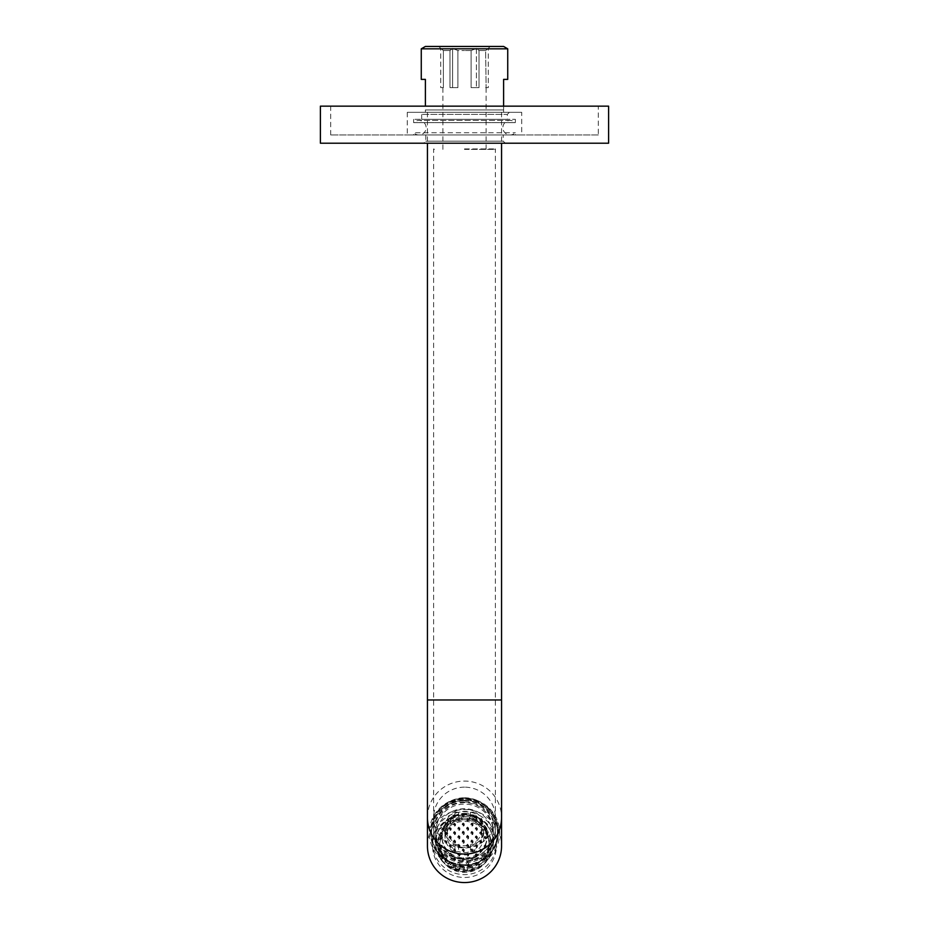 <?xml version="1.0" encoding="UTF-8"?>
<svg xmlns="http://www.w3.org/2000/svg" width="929" height="929" viewBox="0 0 929 929"><rect width="100%" height="100%" fill="white"/><g stroke="black" fill="none" stroke-linecap="round" stroke-linejoin="round"><path stroke-width="0.7" stroke-dasharray="4.64 3.48" d="M471.99 824.952L473.012 824L471.99 823.001L470.957 823.953L471.99 824.952M471.99 825.324L473.012 824.371L471.99 823.373L470.957 824.325L471.99 825.324M455.547 816.115A1.034 1.01 -0 0 0 454.513 815.093A1.034 1.01 -0 0 0 453.491 816.115A1.034 1.01 -0 0 0 454.513 817.125A1.034 1.01 -0 0 0 455.547 816.115L455.547 815.755A1.034 1.01 0 0 1 455.326 816.37A22.644 22.296 -0 0 0 454.478 816.765L455.326 816.37A22.644 22.296 180 0 1 464.5 814.466A28.822 28.381 180 0 1 493.322 842.847A28.822 28.381 180 0 1 464.5 871.228A28.822 28.381 180 0 1 435.678 842.847A28.822 28.381 180 0 1 464.5 814.454A22.644 22.296 180 0 1 471.015 815.407L471.99 817.09L472.838 816.684A1.034 1.01 0 0 0 471.99 815.093A1.034 1.01 -0 0 0 470.957 816.034A22.366 22.029 180 0 0 464.5 815.093A22.366 22.029 -0 0 0 463.455 815.116A1.034 1.01 -0 0 0 462.932 815.151A22.366 22.029 -0 0 0 450.855 819.668A1.034 1.01 -0 0 0 449.288 820.969A22.366 22.029 -0 0 0 446.524 824.011A1.034 1.01 -0 0 0 444.759 824.708A1.034 1.01 -0 0 0 445.397 825.649A22.366 22.029 -0 0 0 442.134 836.89A1.034 1.01 -0 0 0 440.392 837.61A1.034 1.01 -0 0 0 442.169 838.306A22.366 22.029 -0 0 0 446.013 849.524A1.034 1.01 -0 0 0 444.759 850.511A1.034 1.01 -0 0 0 445.781 851.533A1.034 1.01 -0 0 0 446.814 850.604A22.366 22.029 -0 0 0 449.915 853.832A1.034 1.01 -0 0 0 450.147 855.83A1.034 1.01 -0 0 0 451.18 854.819A22.366 22.029 -0 0 0 462.224 859.035A1.034 1.01 -0 0 0 463.246 860.126A1.034 1.01 -0 0 0 464.279 859.151A22.366 22.029 -0 0 0 464.5 859.151A22.366 22.029 180 0 0 476.31 855.83A1.034 1.01 -0 0 0 477.309 855.179L477.378 854.808A1.034 1.01 -0 0 0 476.356 853.786A1.034 1.01 -0 0 0 475.323 854.796A1.034 1.01 -0 0 0 476.356 855.806A1.034 1.01 -0 0 0 477.378 854.796L476.356 853.356L475.323 854.378L476.356 855.458L477.378 854.436M471.015 815.407A22.644 22.296 180 0 1 472.966 816.08A1.034 1.01 -0 0 0 471.99 814.745A1.034 1.01 -0 0 0 471.015 815.407L471.99 816.719L472.966 816.08A22.644 22.296 180 0 1 485.159 827.646L484.055 828.587L485.855 829.33A22.644 22.296 180 0 1 485.565 844.96L484.055 845.808L484.717 846.807A22.644 22.296 180 0 1 472.141 857.757L471.247 858.048A22.644 22.296 180 0 1 464.5 859.07A22.644 22.296 180 0 1 464.233 859.058L464.279 859.116A1.034 1.01 -0 0 0 463.246 858.082A1.034 1.01 -0 0 0 462.224 859.093A1.034 1.01 -0 0 0 463.246 860.103A1.034 1.01 -0 0 0 464.279 859.093L463.246 858.059L462.224 859.035M480.723 823.268L479.689 824.22L480.723 825.242L481.745 824.29L480.723 823.268M476.356 827.286L475.323 828.227L476.356 829.249L477.378 828.308L476.356 827.286M480.723 831.676L479.689 832.628L480.723 833.673L481.745 832.721L480.723 831.676M485.089 836.146L484.055 837.11L485.089 838.179L486.111 837.203L485.089 836.146M476.356 818.983L475.323 819.935L476.356 820.934L477.378 819.993L476.356 818.983M467.624 827.031L466.59 827.983L467.624 828.97L468.646 828.018L467.624 827.031M471.99 831.292L470.957 832.245L471.99 833.278L473.012 832.326L471.99 831.292M476.356 835.728L475.323 836.692L476.356 837.761L477.378 836.797L476.356 835.728M480.723 840.257L479.689 841.244L480.723 842.313L481.745 841.337L480.723 840.257M467.624 818.832L466.59 819.796L467.624 820.76L468.646 819.808L467.624 818.832M467.624 835.322L466.59 836.286L467.624 837.366L468.646 836.379L467.624 835.322M471.99 839.874L470.957 840.873L471.99 841.953L473.012 840.954L471.99 839.874M476.356 844.449L475.323 845.46L476.356 846.54L477.378 845.541L476.356 844.449M480.723 849.048L479.689 850.047L480.723 851.138L481.745 850.128L480.723 849.048M467.624 844.182L466.59 845.227L467.624 846.307L468.646 845.262L467.624 844.182M471.99 848.769L470.957 849.803L471.99 850.883L473.012 849.849L471.99 848.769M467.624 853.194L466.59 854.239L467.624 855.307L468.646 854.262L467.624 853.194M472.838 816.684A22.366 22.029 180 0 1 484.868 828.018L484.055 828.958L485.623 829.876A22.366 22.029 180 0 1 485.298 845.227L484.473 847.027A22.366 22.029 180 0 1 477.309 855.179L476.356 853.716L475.323 854.75L476.31 855.83M484.055 846.551A1.034 1.01 -0 0 0 485.089 847.562A1.034 1.01 -0 0 0 486.111 846.551A1.034 1.01 -0 0 0 485.089 845.541A1.034 1.01 -0 0 0 484.055 846.551L484.055 846.191A1.034 1.01 -0 0 0 485.089 847.202A1.034 1.01 -0 0 0 486.111 846.191A1.034 1.01 -0 0 0 485.089 845.181A1.034 1.01 -0 0 0 484.055 846.191L484.473 847.027A1.034 1.01 -0 0 0 486.111 846.214A1.034 1.01 -0 0 0 485.298 845.227M480.723 825.614L481.745 824.662L480.723 823.64L479.689 824.592L480.723 825.614M476.356 829.62L477.378 828.68L476.356 827.646L475.323 828.598L476.356 829.62M480.723 834.045L481.745 833.092L480.723 832.047L479.689 832.999L480.723 834.045M485.089 838.55L486.111 837.575L485.089 836.518L484.055 837.482L485.089 838.55M476.356 821.306L477.378 820.365L476.356 819.355L475.323 820.307L476.356 821.306M467.624 829.342L468.646 828.389L467.624 827.402L466.59 828.354L467.624 829.342M471.99 833.65L473.012 832.698L471.99 831.664L470.957 832.605L471.99 833.65M476.356 838.132L477.378 837.168L476.356 836.1L475.323 837.064L476.356 838.132M480.723 842.684L481.745 841.709L480.723 840.629L479.689 841.604L480.723 842.684M467.624 821.131L468.646 820.179L467.624 819.204L466.59 820.156L467.624 821.131M467.624 837.737L468.646 836.75L467.624 835.694L466.59 836.657L467.624 837.737M471.99 842.324L473.012 841.314L471.99 840.234L470.957 841.233L471.99 842.324M476.356 846.911L477.378 845.901L476.356 844.821L475.323 845.831L476.356 846.911M480.723 851.498L481.745 850.499L480.723 849.42L479.689 850.418L480.723 851.498A1.034 1.01 -0 0 0 481.745 850.488A1.034 1.01 -0 0 0 480.723 849.478A1.034 1.01 -0 0 0 479.689 850.488A1.034 1.01 -0 0 0 480.723 851.51M467.624 846.679L468.646 845.634L467.624 844.554L466.59 845.599L467.624 846.679M471.99 851.243L473.012 850.221L471.99 849.141L470.957 850.174L471.99 851.243M467.624 855.679L468.646 854.634L467.624 853.554L466.59 854.61L467.624 855.679M435.678 837.122A28.822 28.381 -0 0 1 464.5 808.741A28.822 28.381 180 0 1 493.322 837.122A28.822 28.381 180 0 1 464.5 865.503A28.822 28.381 -0 0 1 435.678 837.122L435.678 842.487A28.822 28.381 180 0 1 464.5 814.106A28.822 28.381 180 0 1 493.322 842.487A28.822 28.381 180 0 1 464.5 870.868A28.822 28.381 180 0 1 435.678 842.487M441.414 830.027A1.034 1.01 -0 0 0 442.448 829.016A1.034 1.01 -0 0 0 441.414 827.994A1.034 1.01 -0 0 0 440.392 829.016A1.034 1.01 -0 0 0 441.414 830.027M471.99 860.126A1.034 1.01 -0 0 0 473.012 859.116A1.034 1.01 -0 0 0 471.99 858.106A1.034 1.01 -0 0 0 470.957 859.116A1.034 1.01 -0 0 0 471.99 860.126M485.623 829.876A1.034 1.01 -0 0 0 484.868 828.018M454.513 860.126A1.034 1.01 -0 0 0 455.547 859.116A1.034 1.01 -0 0 0 454.513 858.106A1.034 1.01 -0 0 0 453.491 859.116A1.034 1.01 -0 0 0 454.513 860.126M455.349 865.085A1.034 1.01 180 0 1 453.515 864.272A24.7 24.328 180 0 1 440.915 835.252A1.034 1.01 180 0 1 441.589 833.371A24.7 24.328 180 0 1 489.2 842.487A24.7 24.328 180 0 1 455.349 865.085L455.349 865.433A1.034 1.01 -0 0 1 453.491 864.841L453.491 864.481M440.915 835.252L440.915 835.612A24.7 24.328 180 0 0 440.207 838.399L440.207 839.828A24.7 24.328 180 0 1 440.915 837.041L440.915 838.481A24.7 24.328 -0 0 0 453.515 867.489L453.515 866.06A24.7 24.328 180 0 1 448.8 863.053L447.894 864.945L448.8 861.624L448.8 863.053M453.515 864.632A24.7 24.328 180 0 1 448.8 861.624M439.916 846.609L439.916 845.181A24.7 24.328 180 0 0 444.132 856.608L444.132 858.048A24.7 24.328 180 0 1 439.916 846.609L437.919 847.329A26.767 26.36 180 0 0 442.146 858.756L442.146 857.328A26.767 26.36 -0 0 0 447.894 863.517M441.589 833.371L441.589 833.731A1.034 1.01 -0 0 0 440.915 835.612M444.132 856.608L442.146 857.328M439.916 845.181L437.919 845.901L437.919 847.329M440.207 838.399L438.291 837.517A26.767 26.36 -0 0 0 437.919 845.901M441.589 833.731A24.7 24.328 180 0 1 445.432 827.379L443.505 826.496L443.505 827.925A26.767 26.36 180 0 0 438.291 838.945L438.291 837.517M455.349 865.433A24.7 24.328 180 0 0 459.994 866.757L459.089 868.65A26.767 26.36 -0 0 0 464.5 869.196A26.767 26.36 180 0 0 467.601 869.021L466.881 867.059A24.7 24.328 180 0 0 478.481 862.89L479.213 864.853A26.767 26.36 180 0 0 485.495 859.186L483.568 858.303A24.7 24.328 180 0 0 488.793 847.283L490.709 848.165A26.767 26.36 180 0 0 491.081 839.781L489.084 840.501A24.7 24.328 180 0 0 484.868 829.074L486.854 828.354A26.767 26.36 180 0 0 481.106 822.165L480.2 824.058A24.7 24.328 180 0 0 469.006 818.925L469.911 817.032A26.767 26.36 180 0 0 464.5 816.486A26.767 26.36 -0 0 0 461.399 816.661L462.119 818.623A24.7 24.328 180 0 0 450.519 822.792L449.787 820.83A26.767 26.36 -0 0 0 443.505 826.496M464.5 814.814A28.822 28.381 180 0 1 493.322 843.195A28.822 28.381 180 0 1 464.5 871.576A28.822 28.381 -0 0 1 435.678 843.195A28.822 28.381 -0 0 1 464.5 814.814M432.589 843.195A31.911 31.423 -0 0 1 464.5 811.772A31.911 31.423 180 0 1 496.411 843.195A31.911 31.423 180 0 1 464.5 874.619A31.911 31.423 -0 0 1 432.589 843.195L432.589 846.064A31.911 31.423 -0 0 0 464.5 877.487A31.911 31.423 180 0 0 496.411 846.064A31.911 31.423 180 0 0 464.5 814.64A31.911 31.423 -0 0 0 432.589 846.064M427.445 846.064A37.055 36.486 -0 0 1 464.5 809.565A37.055 36.486 180 0 1 501.555 846.064M464.5 112.328L427.445 112.328L464.5 112.328M425.389 112.328L503.611 112.328L425.389 112.328L425.389 109.947L425.389 112.328M503.611 106.15L503.611 109.947L425.389 109.947L503.611 109.947L503.611 112.328L503.611 79.383L507.733 79.383M421.267 48.831L507.733 48.831M421.267 79.383L425.389 79.383L425.389 106.15M425.389 46.45L503.611 46.45M464.5 46.45L490.233 46.45L464.5 46.45M471.096 50.572L476.38 48.413L479.027 50.572L485.623 50.572L479.027 50.572L476.38 48.413L471.096 50.572L464.5 50.572L471.096 50.572L471.096 87.616L479.027 87.616L471.096 87.616L479.027 87.616L479.027 50.572L479.027 87.616L471.096 87.616L471.096 50.572M485.623 50.572L488.271 48.413L485.623 50.572L486.111 87.616L485.623 50.572M476.38 48.413L476.38 87.616L476.38 48.413M464.5 149.383L494.553 149.383L464.5 149.383M457.904 87.616L449.973 87.616L457.904 87.616L457.904 50.572L464.5 50.572L457.904 50.572L452.62 48.413L449.973 50.572L443.377 50.572L449.973 50.572L452.62 48.413L452.62 87.616L449.973 87.616L449.973 50.572L449.973 87.616L457.904 87.616L457.904 50.572L452.62 48.413L452.62 87.616L457.904 87.616M443.377 87.616L443.377 50.572L440.729 48.413L443.377 50.572L443.377 87.616L440.729 87.616L443.377 87.616M438.767 46.45L440.729 48.413L440.729 87.616M464.5 148.907L495.378 148.907L464.5 148.907M464.5 797.779A30.878 30.413 180 0 1 495.378 828.18A30.878 30.413 180 0 1 464.5 858.593A30.878 30.413 180 0 1 433.622 828.18A30.878 30.413 180 0 1 464.5 797.779M464.5 808.927A19.555 19.265 -0 0 0 444.945 828.18A19.555 19.265 -0 0 0 464.5 847.445A19.555 19.265 -0 0 0 484.055 828.18A19.555 19.265 -0 0 0 464.5 808.927M454.989 844.496L458.589 844.763A17.5 17.233 -0 0 0 470.411 844.763L470.411 851.556A17.5 17.233 -0 0 1 458.589 851.556L454.989 851.812L454.989 844.496L453.189 841.697L453.189 848.491L454.989 851.812M470.411 844.763L474.011 844.496L475.811 841.697A17.5 17.233 -0 0 0 481.721 831.606L483.521 828.273L481.721 825.475A17.5 17.233 -0 0 0 475.811 815.395L474.011 812.062L470.411 812.329A17.5 17.233 -0 0 0 458.589 812.329L454.989 812.062L453.189 815.395A17.5 17.233 -0 0 0 447.279 825.475L445.479 828.273L447.279 831.606A17.5 17.233 -0 0 0 453.189 841.697M458.589 844.763L458.589 851.556M475.811 841.697L475.811 848.491L474.011 851.812L474.011 844.496M481.721 831.606L481.721 838.399A17.5 17.233 -0 0 1 475.811 848.491M481.721 825.475L481.721 832.268L483.521 835.601L481.721 838.399M483.521 835.601L483.521 828.273M474.011 851.812L470.411 851.556M464.5 854.947A19.555 19.265 -0 0 0 484.055 835.694A19.555 19.265 -0 0 0 464.5 816.428A19.555 19.265 -0 0 0 444.945 835.694A19.555 19.265 -0 0 0 464.5 854.947M470.411 812.329L470.411 819.111A17.5 17.233 -0 0 0 458.589 819.111L454.989 819.378L454.989 812.062M470.411 819.111L474.011 819.378L475.811 822.177A17.5 17.233 -0 0 1 481.721 832.268M447.279 831.606L447.279 838.399A17.5 17.233 -0 0 0 453.189 848.491M447.279 838.399L445.479 835.601L447.279 832.268A17.5 17.233 -0 0 1 453.189 822.177L454.989 819.378M445.479 835.601L445.479 828.273M447.279 825.475L447.279 832.268M453.189 815.395L453.189 822.177M458.589 812.329L458.589 819.111M474.011 819.378L474.011 812.062M475.811 815.395L475.811 822.177M464.5 813.386A22.644 22.296 180 0 1 487.144 835.694A22.644 22.296 180 0 1 464.5 857.99A22.644 22.296 180 0 1 441.856 835.694A22.644 22.296 180 0 1 464.5 813.386M472.141 857.757A22.644 22.296 180 0 1 471.247 858.048A1.034 1.01 -0 0 0 471.99 859.778A1.034 1.01 -0 0 0 472.141 857.757M485.565 844.96A22.644 22.296 180 0 1 484.717 846.807A1.034 1.01 -0 0 0 486.111 845.854A1.034 1.01 -0 0 0 485.565 844.96M485.159 827.646A22.644 22.296 180 0 1 485.855 829.33A1.034 1.01 -0 0 0 485.159 827.646M449.288 820.969L450.147 821.375L450.855 819.668L451.18 820.377L450.611 819.146A22.644 22.296 -0 0 0 449.171 820.353L450.147 821.015L450.611 819.146A22.644 22.296 180 0 1 454.478 816.765A1.034 1.01 -0 0 1 453.491 815.755A1.034 1.01 -0 0 1 454.513 814.745A1.034 1.01 0 0 1 455.547 815.755M445.397 825.649L446.524 824.011L446.814 824.685L446.315 823.477A22.644 22.296 0 0 0 445.165 825.161L445.781 825.335L446.315 823.477A22.644 22.296 180 0 1 449.171 820.353A1.034 1.01 -0 0 1 450.611 819.146M446.013 849.524L446.814 850.511A1.034 1.01 -0 0 0 445.781 849.478A1.034 1.01 -0 0 0 444.759 850.488L444.759 850.163A1.034 1.01 -0 0 1 445.665 849.152A22.644 22.296 -0 0 0 446.721 850.581L445.665 849.152A22.644 22.296 180 0 1 441.902 838.155L441.856 836.344A22.644 22.296 -0 0 0 441.902 838.155L441.856 836.344A22.644 22.296 180 0 1 445.165 825.161A1.034 1.01 -0 0 1 445.781 823.338A1.034 1.01 -0 0 1 446.315 823.477M449.125 855.156A1.034 1.01 -0 0 0 450.147 856.166A1.034 1.01 -0 0 0 451.18 855.156A1.034 1.01 -0 0 0 450.147 854.134A1.034 1.01 -0 0 0 449.125 855.156L449.125 854.796A1.034 1.01 -0 0 0 450.147 855.806A1.034 1.01 -0 0 0 451.18 854.796L450.147 853.797A1.034 1.01 -0 0 0 449.125 854.796L449.125 854.459A1.034 1.01 -0 0 1 449.636 853.588A22.644 22.296 -0 0 0 451.134 854.761L449.636 853.588A22.644 22.296 180 0 1 446.721 850.581L446.814 850.511A1.034 1.01 -0 0 1 445.781 851.51A1.034 1.01 -0 0 1 444.759 850.488L444.759 850.848A1.034 1.01 -0 0 0 445.781 851.87A1.034 1.01 -0 0 0 446.814 850.848A1.034 1.01 -0 0 0 445.781 849.838A1.034 1.01 -0 0 0 444.759 850.848M462.224 859.453A1.034 1.01 -0 0 0 463.246 860.463A1.034 1.01 -0 0 0 464.279 859.453A1.034 1.01 -0 0 0 463.246 858.442A1.034 1.01 -0 0 0 462.224 859.453L462.236 858.953A22.644 22.296 -0 0 0 464.233 859.058L463.246 857.688L462.236 858.953A22.644 22.296 180 0 1 451.134 854.761L451.18 854.819A1.034 1.01 -0 0 0 450.147 853.786L449.915 853.832M463.246 822.92L462.224 823.884L463.246 824.847L464.279 823.884L463.246 822.92M458.88 827.077L457.858 828.087L458.88 829.028L459.913 828.029L458.88 827.077M463.246 831.107L462.224 832.094L463.246 833.046L464.279 832.07L463.246 831.107M463.246 814.733L462.224 815.697L463.246 816.661L464.279 815.697L463.246 814.733M458.88 818.855L457.858 819.842L458.88 820.795L459.913 819.819L458.88 818.855M454.513 823.071L453.491 824.069L454.513 825.022L455.547 824.011L454.513 823.071M450.147 827.379L449.125 828.413L450.147 829.353L451.18 828.32L450.147 827.379M454.513 831.397L453.491 832.43L454.513 833.383L455.547 832.349L454.513 831.397M458.88 835.438L457.858 836.495L458.88 837.47L459.913 836.402L458.88 835.438M463.246 839.665L462.224 840.733L463.246 841.779L464.279 840.71L463.246 839.665M445.781 831.78L444.759 832.837L445.781 833.789L446.814 832.744L445.781 831.78M450.147 835.845L449.125 836.913L450.147 837.877L451.18 836.82L450.147 835.845M454.513 839.979L453.491 841.059L454.513 842.046L455.547 840.966L454.513 839.979M458.88 844.24L457.858 845.32L458.88 846.354L459.913 845.274L458.88 844.24M463.246 848.665L462.224 849.733L463.246 850.79L464.279 849.733L463.246 848.665M445.781 840.373L444.759 841.442L445.781 842.429L446.814 841.349L445.781 840.373M450.147 844.554L449.125 845.634L450.147 846.633L451.18 845.553L450.147 844.554M454.513 848.827L453.491 849.919L454.513 850.941L455.547 849.861L454.513 848.827M458.88 853.217L457.858 854.297L458.88 855.342L459.913 854.262L458.88 853.217M462.236 858.953A1.034 1.01 -0 0 0 464.233 859.058M462.224 815.697L462.932 815.151L463.246 817.032L464.279 816.057L463.455 815.116M442.169 838.306L442.134 836.89L442.169 838.306M463.246 825.219L464.279 824.244L463.246 823.291L462.224 824.255L463.246 825.219M458.88 829.4L459.913 828.401L458.88 827.449L457.858 828.459L458.88 829.4M463.246 833.418L464.279 832.442L463.246 831.478L462.224 832.465L463.246 833.418M458.88 821.166L459.913 820.179L458.88 819.227L457.858 820.214L458.88 821.166M454.513 825.393L455.547 824.383L454.513 823.442L453.491 824.441L454.513 825.393M450.147 829.725L451.18 828.691L450.147 827.751L449.125 828.784L450.147 829.725M454.513 833.754L455.547 832.721L454.513 831.769L453.491 832.802L454.513 833.754M458.88 837.842L459.913 836.774L458.88 835.81L457.858 836.866L458.88 837.842M463.246 842.15L464.279 841.082L463.246 840.037L462.224 841.105L463.246 842.15M445.781 834.161L446.814 833.116L445.781 832.152L444.759 833.208L445.781 834.161M450.147 838.248L451.18 837.18L450.147 836.216L449.125 837.284L450.147 838.248M454.513 842.417L455.547 841.337L454.513 840.35L453.491 841.43L454.513 842.417M458.88 846.725L459.913 845.645L458.88 844.612L457.858 845.692L458.88 846.725M463.246 851.161L464.279 850.105L463.246 849.036L462.224 850.105L463.246 851.161M445.781 842.8L446.814 841.72L445.781 840.745L444.759 841.813L445.781 842.8M450.147 847.004L451.18 845.924L450.147 844.925L449.125 846.005L450.147 847.004M454.513 851.312L455.547 850.232L454.513 849.199L453.491 850.279L454.513 851.312M458.88 855.714L459.913 854.634L458.88 853.588L457.858 854.668L458.88 855.714M449.125 854.459A1.034 1.01 -0 0 0 451.134 854.761M441.856 836.344A1.034 1.01 -0 0 0 440.392 837.261A1.034 1.01 -0 0 0 441.902 838.155M444.759 850.163A1.034 1.01 -0 0 0 446.721 850.581M490.233 46.45L488.271 48.413L488.271 87.616L485.623 87.616L488.271 87.616M449.787 820.83L449.787 822.258A26.767 26.36 180 0 1 461.399 818.089L461.399 816.661M464.5 819.703A26.767 26.36 -0 0 0 437.733 846.064A26.767 26.36 -0 0 0 464.5 872.412A26.767 26.36 180 0 0 491.267 846.064A26.767 26.36 180 0 0 464.5 819.703M459.089 868.65L459.089 870.078A26.767 26.36 180 0 1 447.894 864.945M453.515 866.06A1.034 1.01 -0 0 0 455.349 866.862L455.349 868.301A1.034 1.01 -0 0 0 454.513 866.687A1.034 1.01 -0 0 0 453.515 867.489M459.994 866.757L459.994 868.185A24.7 24.328 180 0 1 455.349 866.862M459.994 868.185L459.089 870.078M454.513 869.068A1.034 1.01 -0 0 0 455.547 868.058A1.034 1.01 -0 0 0 454.513 867.036A1.034 1.01 -0 0 0 453.491 868.058A1.034 1.01 -0 0 0 454.513 869.068M485.089 838.968A1.034 1.01 -0 0 0 486.111 837.946A1.034 1.01 -0 0 0 485.089 836.936A1.034 1.01 -0 0 0 484.055 837.946A1.034 1.01 -0 0 0 485.089 838.968M480.723 834.66A1.034 1.01 -0 0 0 481.745 833.65A1.034 1.01 -0 0 0 480.723 832.639A1.034 1.01 -0 0 0 479.689 833.65A1.034 1.01 -0 0 0 480.723 834.66M476.356 838.968A1.034 1.01 -0 0 0 477.378 837.946A1.034 1.01 -0 0 0 476.356 836.936A1.034 1.01 -0 0 0 475.323 837.946A1.034 1.01 -0 0 0 476.356 838.968M480.723 843.265A1.034 1.01 -0 0 0 481.745 842.255A1.034 1.01 -0 0 0 480.723 841.233A1.034 1.01 -0 0 0 479.689 842.255A1.034 1.01 -0 0 0 480.723 843.265M476.356 830.363A1.034 1.01 -0 0 0 477.378 829.353A1.034 1.01 -0 0 0 476.356 828.331A1.034 1.01 -0 0 0 475.323 829.353A1.034 1.01 -0 0 0 476.356 830.363M471.99 834.66A1.034 1.01 -0 0 0 473.012 833.65A1.034 1.01 -0 0 0 471.99 832.639A1.034 1.01 -0 0 0 470.957 833.65A1.034 1.01 -0 0 0 471.99 834.66M467.624 838.968A1.034 1.01 -0 0 0 468.646 837.946A1.034 1.01 -0 0 0 467.624 836.936A1.034 1.01 -0 0 0 466.59 837.946A1.034 1.01 -0 0 0 467.624 838.968M471.99 843.265A1.034 1.01 -0 0 0 473.012 842.255A1.034 1.01 -0 0 0 471.99 841.233A1.034 1.01 -0 0 0 470.957 842.255A1.034 1.01 -0 0 0 471.99 843.265M476.356 847.562A1.034 1.01 -0 0 0 477.378 846.551A1.034 1.01 -0 0 0 476.356 845.541A1.034 1.01 -0 0 0 475.323 846.551A1.034 1.01 -0 0 0 476.356 847.562M480.723 851.87A1.034 1.01 -0 0 0 481.745 850.848A1.034 1.01 -0 0 0 480.723 849.838A1.034 1.01 -0 0 0 479.689 850.848A1.034 1.01 -0 0 0 480.723 851.87M485.089 856.166A1.034 1.01 -0 0 0 486.111 855.156A1.034 1.01 -0 0 0 485.089 854.134A1.034 1.01 -0 0 0 484.055 855.156A1.034 1.01 -0 0 0 485.089 856.166M471.99 826.055A1.034 1.01 -0 0 0 473.012 825.045A1.034 1.01 -0 0 0 471.99 824.035A1.034 1.01 -0 0 0 470.957 825.045A1.034 1.01 -0 0 0 471.99 826.055M467.624 830.363A1.034 1.01 -0 0 0 468.646 829.353A1.034 1.01 -0 0 0 467.624 828.331A1.034 1.01 -0 0 0 466.59 829.353A1.034 1.01 -0 0 0 467.624 830.363M463.246 834.66A1.034 1.01 -0 0 0 464.279 833.65A1.034 1.01 -0 0 0 463.246 832.639A1.034 1.01 -0 0 0 462.224 833.65A1.034 1.01 -0 0 0 463.246 834.66M458.88 838.968A1.034 1.01 -0 0 0 459.913 837.946A1.034 1.01 -0 0 0 458.88 836.936A1.034 1.01 -0 0 0 457.858 837.946A1.034 1.01 -0 0 0 458.88 838.968M463.246 843.265A1.034 1.01 -0 0 0 464.279 842.255A1.034 1.01 -0 0 0 463.246 841.233A1.034 1.01 -0 0 0 462.224 842.255A1.034 1.01 -0 0 0 463.246 843.265M467.624 847.562A1.034 1.01 -0 0 0 468.646 846.551A1.034 1.01 -0 0 0 467.624 845.541A1.034 1.01 -0 0 0 466.59 846.551A1.034 1.01 -0 0 0 467.624 847.562M471.99 851.87A1.034 1.01 -0 0 0 473.012 850.848A1.034 1.01 -0 0 0 471.99 849.838A1.034 1.01 -0 0 0 470.957 850.848A1.034 1.01 -0 0 0 471.99 851.87M476.356 856.166A1.034 1.01 -0 0 0 477.378 855.156A1.034 1.01 -0 0 0 476.356 854.134A1.034 1.01 -0 0 0 475.323 855.156A1.034 1.01 -0 0 0 476.356 856.166M480.723 860.463A1.034 1.01 -0 0 0 481.745 859.453A1.034 1.01 -0 0 0 480.723 858.442A1.034 1.01 -0 0 0 479.689 859.453A1.034 1.01 -0 0 0 480.723 860.463M463.246 826.055A1.034 1.01 -0 0 0 464.279 825.045A1.034 1.01 -0 0 0 463.246 824.035A1.034 1.01 -0 0 0 462.224 825.045A1.034 1.01 -0 0 0 463.246 826.055M458.88 830.363A1.034 1.01 -0 0 0 459.913 829.353A1.034 1.01 -0 0 0 458.88 828.331A1.034 1.01 -0 0 0 457.858 829.353A1.034 1.01 -0 0 0 458.88 830.363M454.513 834.66A1.034 1.01 -0 0 0 455.547 833.65A1.034 1.01 -0 0 0 454.513 832.639A1.034 1.01 -0 0 0 453.491 833.65A1.034 1.01 -0 0 0 454.513 834.66M450.147 838.968A1.034 1.01 -0 0 0 451.18 837.946A1.034 1.01 -0 0 0 450.147 836.936A1.034 1.01 -0 0 0 449.125 837.946A1.034 1.01 -0 0 0 450.147 838.968M454.513 843.265A1.034 1.01 -0 0 0 455.547 842.255A1.034 1.01 -0 0 0 454.513 841.233A1.034 1.01 -0 0 0 453.491 842.255A1.034 1.01 -0 0 0 454.513 843.265M458.88 847.562A1.034 1.01 -0 0 0 459.913 846.551A1.034 1.01 -0 0 0 458.88 845.541A1.034 1.01 -0 0 0 457.858 846.551A1.034 1.01 -0 0 0 458.88 847.562M463.246 851.87A1.034 1.01 -0 0 0 464.279 850.848A1.034 1.01 -0 0 0 463.246 849.838A1.034 1.01 -0 0 0 462.224 850.848A1.034 1.01 -0 0 0 463.246 851.87M467.624 856.166A1.034 1.01 -0 0 0 468.646 855.156A1.034 1.01 -0 0 0 467.624 854.134A1.034 1.01 -0 0 0 466.59 855.156A1.034 1.01 -0 0 0 467.624 856.166M471.99 860.463A1.034 1.01 -0 0 0 473.012 859.453A1.034 1.01 -0 0 0 471.99 858.442A1.034 1.01 -0 0 0 470.957 859.453A1.034 1.01 -0 0 0 471.99 860.463M476.356 864.771A1.034 1.01 -0 0 0 477.378 863.749A1.034 1.01 -0 0 0 476.356 862.739A1.034 1.01 -0 0 0 475.323 863.749A1.034 1.01 -0 0 0 476.356 864.771M454.513 826.055A1.034 1.01 -0 0 0 455.547 825.045A1.034 1.01 -0 0 0 454.513 824.035A1.034 1.01 -0 0 0 453.491 825.045A1.034 1.01 -0 0 0 454.513 826.055M450.147 830.363A1.034 1.01 -0 0 0 451.18 829.353A1.034 1.01 -0 0 0 450.147 828.331A1.034 1.01 -0 0 0 449.125 829.353A1.034 1.01 -0 0 0 450.147 830.363M445.781 834.66A1.034 1.01 -0 0 0 446.814 833.65A1.034 1.01 -0 0 0 445.781 832.639A1.034 1.01 -0 0 0 444.759 833.65A1.034 1.01 -0 0 0 445.781 834.66M441.414 838.968A1.034 1.01 -0 0 0 442.448 837.946A1.034 1.01 -0 0 0 441.414 836.936A1.034 1.01 -0 0 0 440.392 837.946A1.034 1.01 -0 0 0 441.414 838.968M445.781 843.265A1.034 1.01 -0 0 0 446.814 842.255A1.034 1.01 -0 0 0 445.781 841.233A1.034 1.01 -0 0 0 444.759 842.255A1.034 1.01 -0 0 0 445.781 843.265M450.147 847.562A1.034 1.01 -0 0 0 451.18 846.551A1.034 1.01 -0 0 0 450.147 845.541A1.034 1.01 -0 0 0 449.125 846.551A1.034 1.01 -0 0 0 450.147 847.562M454.513 851.87A1.034 1.01 -0 0 0 455.547 850.848A1.034 1.01 -0 0 0 454.513 849.838A1.034 1.01 -0 0 0 453.491 850.848A1.034 1.01 -0 0 0 454.513 851.87M458.88 856.166A1.034 1.01 -0 0 0 459.913 855.156A1.034 1.01 -0 0 0 458.88 854.134A1.034 1.01 -0 0 0 457.858 855.156A1.034 1.01 -0 0 0 458.88 856.166M467.624 864.771A1.034 1.01 -0 0 0 468.646 863.749A1.034 1.01 -0 0 0 467.624 862.739A1.034 1.01 -0 0 0 466.59 863.749A1.034 1.01 -0 0 0 467.624 864.771M471.99 869.068A1.034 1.01 -0 0 0 473.012 868.058A1.034 1.01 -0 0 0 471.99 867.036A1.034 1.01 -0 0 0 470.957 868.058A1.034 1.01 -0 0 0 471.99 869.068M441.414 847.562A1.034 1.01 -0 0 0 442.448 846.551A1.034 1.01 -0 0 0 441.414 845.541A1.034 1.01 -0 0 0 440.392 846.551A1.034 1.01 -0 0 0 441.414 847.562M454.513 860.463A1.034 1.01 -0 0 0 455.547 859.453A1.034 1.01 -0 0 0 454.513 858.442A1.034 1.01 -0 0 0 453.491 859.453A1.034 1.01 -0 0 0 454.513 860.463M458.88 864.771A1.034 1.01 -0 0 0 459.913 863.749A1.034 1.01 -0 0 0 458.88 862.739A1.034 1.01 -0 0 0 457.858 863.749A1.034 1.01 -0 0 0 458.88 864.771M463.246 869.068A1.034 1.01 -0 0 0 464.279 868.058A1.034 1.01 -0 0 0 463.246 867.036A1.034 1.01 -0 0 0 462.224 868.058A1.034 1.01 -0 0 0 463.246 869.068M445.781 860.463A1.034 1.01 -0 0 0 446.814 859.453A1.034 1.01 -0 0 0 445.781 858.442A1.034 1.01 -0 0 0 444.759 859.453A1.034 1.01 -0 0 0 445.781 860.463M450.147 864.771A1.034 1.01 -0 0 0 451.18 863.749A1.034 1.01 -0 0 0 450.147 862.739A1.034 1.01 -0 0 0 449.125 863.749A1.034 1.01 -0 0 0 450.147 864.771M486.854 828.354L486.854 829.783A26.767 26.36 180 0 1 491.081 841.221L491.081 839.781M490.709 848.165L490.709 849.594A26.767 26.36 180 0 1 485.495 860.626L485.495 859.186M479.213 864.853L479.213 866.292A26.767 26.36 180 0 1 467.601 870.45L467.601 869.021M469.911 817.032L469.911 818.461A26.767 26.36 180 0 1 481.106 823.605L481.106 822.165M480.2 824.058L480.2 825.498L481.106 823.605M455.349 868.301A24.7 24.328 -0 0 0 489.2 845.704A24.7 24.328 -0 0 0 441.589 836.588L441.589 835.159A24.7 24.328 180 0 1 445.432 828.807L443.505 827.925M445.432 827.379L445.432 828.807M462.119 818.623L462.119 820.052L461.399 818.089M450.519 822.792L450.519 824.22A24.7 24.328 180 0 1 462.119 820.052M489.084 840.501L489.084 841.929L491.081 841.221M484.868 829.074L484.868 830.503A24.7 24.328 180 0 1 489.084 841.929M469.006 818.925L469.006 820.353A24.7 24.328 180 0 1 480.2 825.498M466.881 867.059L467.601 870.45M478.481 862.89L478.481 864.33A24.7 24.328 180 0 1 466.881 868.487M483.568 858.303L483.568 859.743L485.495 860.626M488.793 847.283L488.793 848.711A24.7 24.328 180 0 1 483.568 859.743M440.915 838.481A1.034 1.01 -0 0 0 442.448 837.586A1.034 1.01 -0 0 0 441.589 836.588M485.089 838.608A1.034 1.01 -0 0 0 486.111 837.586A1.034 1.01 -0 0 0 485.089 836.576A1.034 1.01 -0 0 0 484.055 837.586A1.034 1.01 -0 0 0 485.089 838.608M480.723 834.3A1.034 1.01 -0 0 0 481.745 833.29A1.034 1.01 -0 0 0 480.723 832.279A1.034 1.01 -0 0 0 479.689 833.29A1.034 1.01 -0 0 0 480.723 834.3M476.356 838.608A1.034 1.01 -0 0 0 477.378 837.586A1.034 1.01 -0 0 0 476.356 836.576A1.034 1.01 -0 0 0 475.323 837.586A1.034 1.01 -0 0 0 476.356 838.608M480.723 842.905A1.034 1.01 -0 0 0 481.745 841.895A1.034 1.01 -0 0 0 480.723 840.873A1.034 1.01 -0 0 0 479.689 841.895A1.034 1.01 -0 0 0 480.723 842.905M476.356 830.003A1.034 1.01 -0 0 0 477.378 828.993A1.034 1.01 -0 0 0 476.356 827.971A1.034 1.01 -0 0 0 475.323 828.993A1.034 1.01 -0 0 0 476.356 830.003M471.99 834.3A1.034 1.01 -0 0 0 473.012 833.29A1.034 1.01 -0 0 0 471.99 832.279A1.034 1.01 -0 0 0 470.957 833.29A1.034 1.01 -0 0 0 471.99 834.3M467.624 838.608A1.034 1.01 -0 0 0 468.646 837.586A1.034 1.01 -0 0 0 467.624 836.576A1.034 1.01 -0 0 0 466.59 837.586A1.034 1.01 -0 0 0 467.624 838.608M471.99 842.905A1.034 1.01 -0 0 0 473.012 841.895A1.034 1.01 -0 0 0 471.99 840.873A1.034 1.01 -0 0 0 470.957 841.895A1.034 1.01 -0 0 0 471.99 842.905M476.356 847.202A1.034 1.01 -0 0 0 477.378 846.191A1.034 1.01 -0 0 0 476.356 845.181A1.034 1.01 -0 0 0 475.323 846.191A1.034 1.01 -0 0 0 476.356 847.202M485.089 855.806A1.034 1.01 -0 0 0 486.111 854.796A1.034 1.01 -0 0 0 485.089 853.786A1.034 1.01 -0 0 0 484.055 854.796A1.034 1.01 -0 0 0 485.089 855.806M471.99 825.707A1.034 1.01 -0 0 0 473.012 824.685A1.034 1.01 -0 0 0 471.99 823.675A1.034 1.01 -0 0 0 470.957 824.685A1.034 1.01 -0 0 0 471.99 825.707M467.624 830.003A1.034 1.01 -0 0 0 468.646 828.993A1.034 1.01 -0 0 0 467.624 827.971A1.034 1.01 -0 0 0 466.59 828.993A1.034 1.01 -0 0 0 467.624 830.003M463.246 834.3A1.034 1.01 -0 0 0 464.279 833.29A1.034 1.01 -0 0 0 463.246 832.279A1.034 1.01 -0 0 0 462.224 833.29A1.034 1.01 -0 0 0 463.246 834.3M458.88 838.608A1.034 1.01 -0 0 0 459.913 837.586A1.034 1.01 -0 0 0 458.88 836.576A1.034 1.01 -0 0 0 457.858 837.586A1.034 1.01 -0 0 0 458.88 838.608M463.246 842.905A1.034 1.01 -0 0 0 464.279 841.895A1.034 1.01 -0 0 0 463.246 840.873A1.034 1.01 -0 0 0 462.224 841.895A1.034 1.01 -0 0 0 463.246 842.905M467.624 847.202A1.034 1.01 -0 0 0 468.646 846.191A1.034 1.01 -0 0 0 467.624 845.181A1.034 1.01 -0 0 0 466.59 846.191A1.034 1.01 -0 0 0 467.624 847.202M471.99 851.51A1.034 1.01 -0 0 0 473.012 850.488A1.034 1.01 -0 0 0 471.99 849.478A1.034 1.01 -0 0 0 470.957 850.488A1.034 1.01 -0 0 0 471.99 851.51M480.723 860.103A1.034 1.01 -0 0 0 481.745 859.093A1.034 1.01 -0 0 0 480.723 858.082A1.034 1.01 -0 0 0 479.689 859.093A1.034 1.01 -0 0 0 480.723 860.103M463.246 825.707A1.034 1.01 -0 0 0 464.279 824.685A1.034 1.01 -0 0 0 463.246 823.675A1.034 1.01 -0 0 0 462.224 824.685A1.034 1.01 -0 0 0 463.246 825.707M458.88 830.003A1.034 1.01 -0 0 0 459.913 828.993A1.034 1.01 -0 0 0 458.88 827.971A1.034 1.01 -0 0 0 457.858 828.993A1.034 1.01 -0 0 0 458.88 830.003M454.513 834.3A1.034 1.01 -0 0 0 455.547 833.29A1.034 1.01 -0 0 0 454.513 832.279A1.034 1.01 -0 0 0 453.491 833.29A1.034 1.01 -0 0 0 454.513 834.3M450.147 838.608A1.034 1.01 -0 0 0 451.18 837.586A1.034 1.01 -0 0 0 450.147 836.576A1.034 1.01 -0 0 0 449.125 837.586A1.034 1.01 -0 0 0 450.147 838.608M454.513 842.905A1.034 1.01 -0 0 0 455.547 841.895A1.034 1.01 -0 0 0 454.513 840.873A1.034 1.01 -0 0 0 453.491 841.895A1.034 1.01 -0 0 0 454.513 842.905M458.88 847.202A1.034 1.01 -0 0 0 459.913 846.191A1.034 1.01 -0 0 0 458.88 845.181A1.034 1.01 -0 0 0 457.858 846.191A1.034 1.01 -0 0 0 458.88 847.202M463.246 851.51A1.034 1.01 -0 0 0 464.279 850.488A1.034 1.01 -0 0 0 463.246 849.478A1.034 1.01 -0 0 0 462.224 850.488A1.034 1.01 -0 0 0 463.246 851.51M467.624 855.806A1.034 1.01 -0 0 0 468.646 854.796A1.034 1.01 -0 0 0 467.624 853.786A1.034 1.01 -0 0 0 466.59 854.796A1.034 1.01 -0 0 0 467.624 855.806M471.99 860.103A1.034 1.01 -0 0 0 473.012 859.093A1.034 1.01 -0 0 0 471.99 858.082A1.034 1.01 -0 0 0 470.957 859.093A1.034 1.01 -0 0 0 471.99 860.103M476.356 864.411A1.034 1.01 -0 0 0 477.378 863.389A1.034 1.01 -0 0 0 476.356 862.379A1.034 1.01 -0 0 0 475.323 863.389A1.034 1.01 -0 0 0 476.356 864.411M454.513 825.707A1.034 1.01 -0 0 0 455.547 824.685A1.034 1.01 -0 0 0 454.513 823.675A1.034 1.01 -0 0 0 453.491 824.685A1.034 1.01 -0 0 0 454.513 825.707M450.147 830.003A1.034 1.01 -0 0 0 451.18 828.993A1.034 1.01 -0 0 0 450.147 827.971A1.034 1.01 -0 0 0 449.125 828.993A1.034 1.01 -0 0 0 450.147 830.003M445.781 834.3A1.034 1.01 -0 0 0 446.814 833.29A1.034 1.01 -0 0 0 445.781 832.279A1.034 1.01 -0 0 0 444.759 833.29A1.034 1.01 -0 0 0 445.781 834.3M445.781 842.905A1.034 1.01 -0 0 0 446.814 841.895A1.034 1.01 -0 0 0 445.781 840.873A1.034 1.01 -0 0 0 444.759 841.895A1.034 1.01 -0 0 0 445.781 842.905M450.147 847.202A1.034 1.01 -0 0 0 451.18 846.191A1.034 1.01 -0 0 0 450.147 845.181A1.034 1.01 -0 0 0 449.125 846.191A1.034 1.01 -0 0 0 450.147 847.202M454.513 851.51A1.034 1.01 -0 0 0 455.547 850.488A1.034 1.01 -0 0 0 454.513 849.478A1.034 1.01 -0 0 0 453.491 850.488A1.034 1.01 -0 0 0 454.513 851.51M458.88 855.806A1.034 1.01 -0 0 0 459.913 854.796A1.034 1.01 -0 0 0 458.88 853.786A1.034 1.01 -0 0 0 457.858 854.796A1.034 1.01 -0 0 0 458.88 855.806M467.624 864.411A1.034 1.01 -0 0 0 468.646 863.389A1.034 1.01 -0 0 0 467.624 862.379A1.034 1.01 -0 0 0 466.59 863.389A1.034 1.01 -0 0 0 467.624 864.411M471.99 868.708A1.034 1.01 -0 0 0 473.012 867.698A1.034 1.01 -0 0 0 471.99 866.687A1.034 1.01 -0 0 0 470.957 867.698A1.034 1.01 -0 0 0 471.99 868.708M441.414 847.202A1.034 1.01 -0 0 0 442.448 846.191A1.034 1.01 -0 0 0 441.414 845.181A1.034 1.01 -0 0 0 440.392 846.191A1.034 1.01 -0 0 0 441.414 847.202M454.513 860.103A1.034 1.01 -0 0 0 455.547 859.093A1.034 1.01 -0 0 0 454.513 858.082A1.034 1.01 -0 0 0 453.491 859.093A1.034 1.01 -0 0 0 454.513 860.103M458.88 864.411A1.034 1.01 -0 0 0 459.913 863.389A1.034 1.01 -0 0 0 458.88 862.379A1.034 1.01 -0 0 0 457.858 863.389A1.034 1.01 -0 0 0 458.88 864.411M463.246 868.708A1.034 1.01 -0 0 0 464.279 867.698A1.034 1.01 -0 0 0 463.246 866.687A1.034 1.01 -0 0 0 462.224 867.698A1.034 1.01 -0 0 0 463.246 868.708M445.781 860.103A1.034 1.01 -0 0 0 446.814 859.093A1.034 1.01 -0 0 0 445.781 858.082A1.034 1.01 -0 0 0 444.759 859.093A1.034 1.01 -0 0 0 445.781 860.103M450.147 864.411A1.034 1.01 -0 0 0 451.18 863.389A1.034 1.01 -0 0 0 450.147 862.379A1.034 1.01 -0 0 0 449.125 863.389A1.034 1.01 -0 0 0 450.147 864.411M441.589 835.159A1.034 1.01 -0 0 0 440.915 837.041M440.207 839.828L438.291 838.945M450.519 824.22L449.787 822.258M484.868 830.503L486.854 829.783M469.006 820.353L469.911 818.461M478.481 864.33L479.213 866.292M488.793 848.711L490.709 849.594M444.132 858.048L442.146 858.756M441.414 829.667A1.034 1.01 -0 0 0 442.448 828.656A1.034 1.01 -0 0 0 441.414 827.646A1.034 1.01 -0 0 0 440.392 828.656A1.034 1.01 -0 0 0 441.414 829.667M454.513 859.778A1.034 1.01 -0 0 0 455.547 858.756A1.034 1.01 -0 0 0 454.513 857.746A1.034 1.01 -0 0 0 453.491 858.756A1.034 1.01 -0 0 0 454.513 859.778M435.678 831.049A28.822 28.381 -0 0 1 464.5 802.668A28.822 28.381 180 0 1 493.322 831.049A28.822 28.381 180 0 1 464.5 859.43A28.822 28.381 -0 0 1 435.678 831.049L435.678 832.477A28.822 28.381 -0 0 0 464.5 860.858A28.822 28.381 180 0 0 493.322 832.477A28.822 28.381 180 0 0 464.5 804.096A28.822 28.381 -0 0 0 435.678 832.477M464.5 802.064A30.878 30.413 -0 0 0 433.622 832.477A30.878 30.413 -0 0 0 464.5 862.878A30.878 30.413 -0 0 0 495.378 832.477A30.878 30.413 -0 0 0 464.5 802.064M464.5 800.241A32.933 32.434 -0 0 0 431.567 832.686A32.933 32.434 -0 0 0 464.5 865.12A32.933 32.434 -0 0 0 497.433 832.686A32.933 32.434 -0 0 0 464.5 800.241M464.5 800.392A32.933 32.434 180 0 1 497.433 832.837A32.933 32.434 180 0 1 464.5 865.271A32.933 32.434 180 0 1 431.567 832.837A32.933 32.434 180 0 1 464.5 800.392M464.5 867.5A35.197 34.663 180 0 1 429.303 832.837A35.197 34.663 180 0 1 464.5 798.162A35.197 34.663 180 0 1 499.697 832.837A35.197 34.663 180 0 1 464.5 867.5M430.533 831.757A33.967 33.456 180 0 0 464.5 865.213A33.967 33.456 -0 0 0 498.467 831.757A33.967 33.456 -0 0 0 464.5 798.313A33.967 33.456 180 0 0 430.533 831.757L430.533 832.616A33.967 33.456 -0 0 0 464.5 866.072A33.967 33.456 -0 0 0 498.467 832.616A33.967 33.456 -0 0 0 464.5 799.172A33.967 33.456 -0 0 0 430.533 832.616C432.542 812.318 443.865 801.17 464.5 799.184C485.135 801.17 496.458 812.318 498.467 832.616L498.467 831.757M464.5 864.702A33.456 32.945 -0 0 0 497.956 831.757A33.456 32.945 -0 0 0 464.5 798.812A33.456 32.945 180 0 0 431.044 831.757A33.456 32.945 180 0 0 464.5 864.702M464.5 800.903A30.878 30.413 180 0 1 495.378 831.316A30.878 30.413 180 0 1 464.5 861.717A30.878 30.413 180 0 1 433.622 831.316A30.878 30.413 180 0 1 464.5 800.903M464.5 800.635A30.878 30.413 180 0 1 495.378 831.049A30.878 30.413 180 0 1 464.5 861.45A30.878 30.413 180 0 1 433.622 831.049A30.878 30.413 180 0 1 464.5 800.635M425.796 134.972L425.796 141.15L423.74 143.205L505.26 143.205L503.204 141.15L425.796 141.15L503.204 141.15L503.204 134.972L425.796 134.972L503.204 134.972M505.26 143.205L423.74 143.205M413.649 134.972L515.351 134.972L515.351 132.766A7.269 7.269 0 0 1 502.868 127.703A7.269 7.269 0 0 1 515.351 122.64L413.649 122.64A7.269 7.269 0 0 1 426.132 127.703A7.269 7.269 0 0 1 413.649 132.766L515.351 132.766L413.649 132.766L413.649 134.972L515.351 134.972M413.649 119.318L413.649 122.64L515.351 122.64L515.351 119.318L413.649 119.318L515.351 119.318M421.685 119.318L507.315 119.318L507.315 114.383L421.685 114.383L507.315 114.383L509.382 112.328L419.618 112.328L421.685 114.383L421.685 119.318L507.315 119.318M521.726 112.328L407.274 112.328L521.726 112.328L521.726 134.972L407.274 134.972L521.726 134.972M419.618 112.328L509.382 112.328M407.274 112.328L407.274 134.972M598.311 134.972L330.689 134.972L598.311 134.972L598.311 106.15L330.689 106.15L598.311 106.15M330.689 134.972L330.689 106.15M320.4 106.15L608.6 106.15M320.4 143.205L608.6 143.205M427.445 817.555A37.055 36.486 180 0 1 464.5 781.068A37.055 36.486 180 0 1 501.555 817.555M427.445 699.978L501.555 699.978M464.5 787.153A30.878 30.413 -0 0 0 433.622 817.555A30.878 30.413 -0 0 0 464.5 847.968A30.878 30.413 -0 0 0 495.378 817.555A30.878 30.413 -0 0 0 464.5 787.153M493.322 837.122L493.322 842.487M439.8 842.487L439.8 845.704M496.411 843.195L496.411 846.064M427.445 112.328L427.445 143.205M486.111 149.383L486.111 87.616M442.889 149.383L442.889 87.616M494.553 149.383L495.378 148.907L495.378 828.18M434.447 149.383L433.622 148.907L433.622 828.18M487.144 835.694L487.144 836.762M441.856 835.694L441.856 836.762M442.448 837.946L442.448 837.226M473.012 859.453L473.012 858.756M470.957 859.453L470.957 858.756M486.111 846.551L486.111 845.854M501.555 112.328L501.555 143.205M437.733 842.847L437.733 846.064M491.267 842.847L491.267 846.064M489.2 842.487L489.2 845.704M453.491 868.058L453.491 866.269M440.392 837.946L440.392 836.158M481.745 850.848L481.745 850.128M455.547 859.453L455.547 858.756M453.491 859.453L453.491 858.756M493.322 831.049L493.322 832.477M510.137 120.433L418.863 120.433L510.137 120.433M418.863 134.972L510.137 134.972L418.863 134.972"/><path stroke-width="1.39" d="M427.445 817.555A37.055 36.486 180 0 0 464.5 854.053A37.055 36.486 180 0 0 501.555 817.555L501.555 846.064A37.055 36.486 180 0 1 464.5 882.55A37.055 36.486 -0 0 1 427.445 846.064L427.445 699.978L501.555 699.978L501.555 143.205M503.611 106.15L503.611 79.383L507.733 79.383L507.733 48.831L421.267 48.831L421.267 79.383L425.389 79.383L425.389 106.15M507.733 48.831L503.611 46.45L425.389 46.45L421.267 48.831M320.4 106.15L608.6 106.15L608.6 143.205L320.4 143.205L320.4 106.15M427.445 143.205L427.445 699.978M501.555 817.555L501.555 699.978"/></g></svg>
